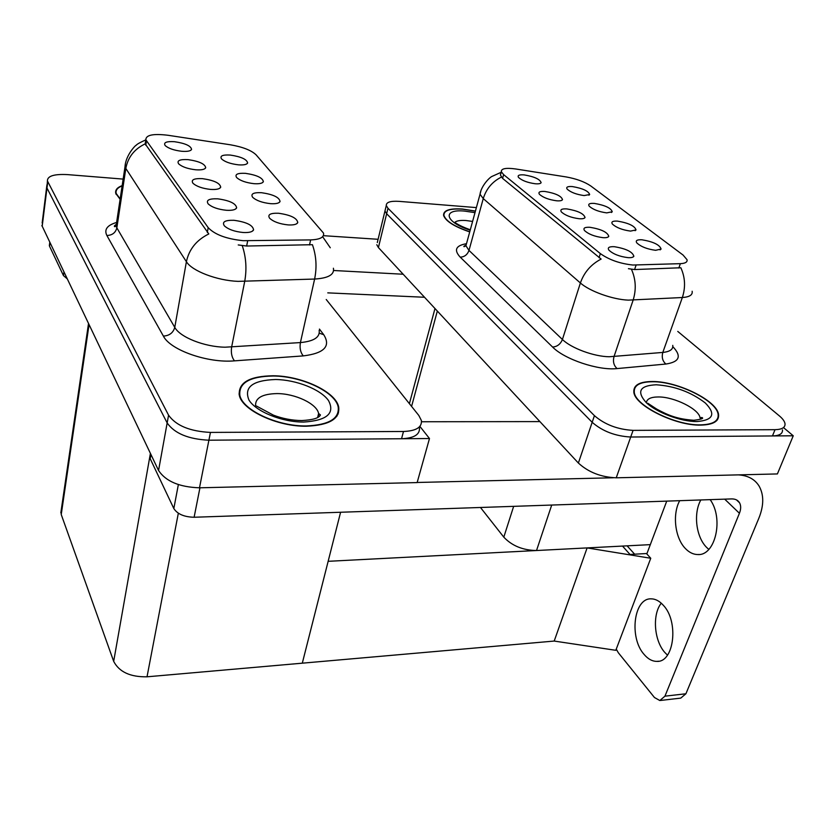 <?xml version="1.0" encoding="UTF-8"?>
<svg xmlns="http://www.w3.org/2000/svg" width="835" height="835" viewBox="0 0 835 835"><rect width="100%" height="100%" fill="white"/><g stroke="black" fill="none" stroke-linecap="round" stroke-linejoin="round"><path stroke-width="1.25" d="M579.177 218.739C582.517 218.968 584.469 218.561 585.043 217.497C583.822 213.603 577.757 210.744 566.829 208.907C561.725 208.635 559.899 209.627 561.35 211.902C565.128 215.367 571.067 217.653 579.177 218.739M606.732 212.883L612.253 211.756C610.99 208.019 605.02 205.233 594.353 203.406C589.562 203.124 587.84 204.022 589.186 206.13C592.892 209.512 598.737 211.766 606.732 212.883M556.642 200.797C560.003 201.047 561.955 200.661 562.519 199.628C561.35 195.974 555.484 193.25 544.921 191.465C539.869 191.152 538.022 192.081 539.4 194.242C542.99 197.519 548.741 199.711 556.642 200.797M535.245 183.763C538.617 184.034 540.579 183.669 541.132 182.667C539.995 179.222 534.317 176.634 524.098 174.891C519.099 174.546 517.251 175.413 518.556 177.469C521.969 180.569 527.532 182.667 535.245 183.763M602.943 237.662C606.252 237.871 608.193 237.432 608.788 236.347C607.525 232.193 601.231 229.176 589.917 227.287C584.75 227.047 582.945 228.122 584.49 230.512C588.466 234.186 594.614 236.576 602.943 237.662M628.035 257.65C631.312 257.827 633.254 257.357 633.859 256.251C632.533 251.815 626.01 248.621 614.278 246.69C609.07 246.482 607.275 247.64 608.913 250.145C613.109 254.059 619.486 256.564 628.035 257.65M655.632 250.302L661.09 249.049C659.723 244.801 653.314 241.701 641.875 239.77C637.011 239.561 635.32 240.605 636.823 242.912C640.936 246.732 647.209 249.185 655.632 250.302M630.54 231.097L636.03 229.907C634.715 225.92 628.536 222.987 617.493 221.118C612.66 220.857 610.959 221.839 612.379 224.041C616.282 227.631 622.336 229.98 630.54 231.097M584.135 195.578L589.667 194.524C588.445 191.006 582.684 188.355 572.361 186.57C567.612 186.257 565.879 187.103 567.153 189.107C570.67 192.311 576.338 194.471 584.135 195.578M717.505 419.661L717.307 419.107M632.836 265.029L680.358 263.662C685.305 263.422 687.529 262.106 687.038 259.706L683.072 255.051L590.825 185.996C584.636 181.8 576.421 178.784 566.193 176.936L515.529 168.952C505.853 167.637 501.115 168.555 501.313 171.728L503.63 174.64L600.365 253.61C609.101 259.821 619.925 263.62 632.836 265.029M650.308 544.639L536.519 550.526C522.887 550.275 511.98 545.819 503.808 537.155L480.469 507.482M377.305 242.547L385.457 208.969L384.956 211.025L386.647 213.75L592.182 422.301C602.494 431.267 615.343 436.173 630.717 437.018L793.25 435.786L783.47 427.583M376.783 244.718L378.412 247.567L578.373 463.039C588.404 472.245 601.023 477.171 616.23 477.808L777.395 473.936L793.25 435.786M646.968 553.511L630.008 554.45L622.513 546.08M410.893 405.549L411.812 405.559M650.757 558.26L615.802 650.308L554.2 641.061L302.301 663.178L328.155 561.308L587.109 547.906L650.757 558.26L646.447 553.542L634.631 554.19L627.106 545.84M554.2 641.061L587.109 547.906M210.587 189.42C216.349 189.775 219.72 189.034 220.711 187.197C220.064 183.147 213.979 180.297 202.435 178.648C193.95 178.283 190.787 179.817 192.958 183.251C196.517 186.445 202.394 188.501 210.587 189.42M253.997 183.679C259.341 184.034 262.461 183.366 263.369 181.686C262.66 177.782 256.679 174.995 245.417 173.336C237.557 172.96 234.625 174.348 236.629 177.521C240.125 180.673 245.918 182.729 253.997 183.679M195.734 169.787C201.433 170.183 204.763 169.495 205.713 167.741C205.076 163.963 199.189 161.259 188.052 159.631C179.775 159.214 176.634 160.623 178.648 163.837C182.04 166.864 187.729 168.847 195.734 169.787M181.738 151.281C187.364 151.699 190.651 151.072 191.57 149.402C190.944 145.874 185.245 143.307 174.484 141.699C166.405 141.23 163.295 142.514 165.163 145.54C168.388 148.411 173.92 150.331 181.738 151.281M226.379 210.284C232.193 210.608 235.616 209.794 236.639 207.863C235.992 203.521 229.688 200.504 217.705 198.824C208.99 198.532 205.817 200.212 208.165 203.876C211.913 207.257 217.987 209.387 226.379 210.284M243.194 232.506C249.06 232.788 252.525 231.911 253.579 229.875C252.942 225.199 246.398 222.006 233.957 220.294C225.001 220.075 221.807 221.922 224.354 225.836C228.31 229.416 234.583 231.639 243.194 232.506M288.19 224.918C293.617 225.199 296.811 224.417 297.771 222.58C297.051 218.081 290.632 214.971 278.525 213.249C270.279 212.988 267.315 214.658 269.642 218.259C273.525 221.797 279.704 224.01 288.19 224.918M270.582 203.667C275.967 203.99 279.12 203.27 280.059 201.506C279.339 197.321 273.149 194.388 261.48 192.697C253.433 192.374 250.479 193.897 252.64 197.279C256.314 200.609 262.294 202.738 270.582 203.667M238.372 164.829C243.663 165.205 246.753 164.599 247.63 162.992C246.93 159.339 241.148 156.698 230.272 155.059C222.59 154.632 219.678 155.915 221.536 158.9C224.865 161.886 230.481 163.858 238.372 164.829M338.509 412.96L338.196 412.114M243.194 240.689L310.63 239.906C320.066 239.541 324.356 237.265 323.51 233.101L256.105 154.851C251.356 150.31 242.797 146.96 230.439 144.799L168.096 135.28C153.264 133.475 145.843 134.978 145.833 139.779L208.186 227.642C214.72 234.593 226.389 238.946 243.194 240.689M42.157 222.987L46.937 184.806L46.979 188.021L167.157 422.948C174.567 433.469 188.48 439.22 208.896 440.202L429.482 438.532L419.88 426.372M41.854 225.46L158.556 470.491C165.748 481.336 179.389 487.108 199.492 487.807L417.145 482.578L429.482 438.532M61.404 508.985L61.237 514.527L113.675 661.351C119.175 671.956 130.291 677.101 147.023 676.809L302.301 663.178L340.596 512.252M700.753 425.119C713.278 424.775 719.217 421.257 718.57 414.567C717.265 400.769 677.738 381.303 652.657 381.522C639.547 381.564 633.274 385.123 633.848 392.189C634.673 405.497 675.317 425.85 700.753 425.119M475.428 211.067L462.381 209.021C449.606 208.228 443.333 210.347 443.583 215.357C445.546 221.108 454.261 226.629 469.719 231.921M692.152 291.258C692.799 294.932 689.533 297.02 682.352 297.521L628.306 300.13C612.733 299.567 589.479 291.196 580.388 282.971C584.114 272.304 591.034 264.34 601.137 259.069L502.576 178.387L500.405 174.974L501.157 172.73M501.386 177.093C492.295 181.675 486.252 188.846 483.256 198.594L580.388 282.971L562.425 339.48C571.14 348.143 593.852 356.576 609.237 356.754L662.813 352.433L682.352 297.521C685.692 287.292 685.18 277.366 680.849 267.753L634.59 269.559L628.431 268.693M476.378 207.602L399.046 201.36C390.373 200.838 386.125 202.237 386.281 205.556L384.956 211.025L386.647 213.75L592.182 422.301C602.494 431.267 615.343 436.173 630.717 437.018L772.458 435.943C779.452 435.745 782.792 433.73 782.468 429.889M716.764 419.89L716.9 420.423M386.281 205.556L387.983 208.259L594.426 415.663C604.791 424.587 617.67 429.493 633.076 430.369L775.016 429.681C782.019 429.503 785.349 427.51 785.015 423.7C784.608 421.32 782.719 418.7 779.337 415.872L677.759 331.411M306.518 426.215C329.334 425.224 340.064 418.836 338.697 407.052C335.91 391.813 301.685 375.802 273.003 375.771C249.488 376.157 238.257 382.618 239.29 395.132C241.826 410.079 277.408 426.8 306.518 426.215M337.173 415.746L337.058 414.943M333.405 268.244C334.584 274.611 328.332 278.212 314.618 279.047L238.048 281.364C216.964 280.581 191.883 270.947 186.403 261.699C189.065 249.268 196.538 240.01 208.813 233.946L145.165 143.87C134.372 149.058 127.922 157.241 125.824 168.44L125.01 166.749L125.521 163.201M319.44 329.084L323.719 334.699C331.015 346.233 324.21 353.299 303.303 355.898L234.489 360.856C207.821 363.277 170.246 350.084 163.378 336.087L106.87 235.48C112.245 235.313 115.574 232.767 116.848 227.84L125.824 168.44L186.403 261.699L174.766 327.362C179.963 337.215 204.408 346.922 225.085 347.203L300.412 342.58L314.618 279.047C317.029 267.169 316.288 255.719 312.415 244.697L246.649 246.033L238.236 244.947M123.152 179.097L67.645 174.619C54.087 173.91 47.344 176.018 47.418 180.924L46.979 188.021L167.157 422.948C174.567 433.469 188.48 439.22 208.896 440.202L401.541 438.74C414.191 438.187 420.141 434.471 419.41 427.603M337.726 413.565L337.945 414.39M122.171 185.61C117.171 187.457 115.032 190.067 115.773 193.417L120.115 199.252M47.418 180.924L168.566 415.183C176.008 425.641 189.973 431.392 210.441 432.415L403.493 431.486C416.164 430.964 422.124 427.29 421.372 420.464L418.815 415.465L326.234 299.504M239.499 393.233L239.05 393.911M667.468 655.141L664.712 652.344C653.972 640.299 652.198 614.289 661.278 603.204M663.272 605.218C679.001 621.334 674.21 662.52 656.915 661.383C652.292 661.393 647.991 659.045 644.025 654.337C628.922 637.543 633.807 597.975 651.081 598.852C655.36 598.852 659.42 600.97 663.272 605.218M708.8 549.399L706.66 547.447C696.046 537.041 693.207 513.473 700.826 499.967M710.147 499.643C723.966 518.472 715.365 555.859 697.872 554.555C693.405 554.513 689.261 552.53 685.452 548.595C674.972 538.084 672.175 514.308 679.7 500.687M150.937 454.501L150.196 458.686L173.826 508.546L178.356 484.603M417.176 482.473L613.433 477.766M421.529 421.748L539.921 421.602M738.422 474.875C747.972 475.491 754.882 479.259 759.14 486.158C764.015 494.915 763.921 505.592 758.858 518.211L685.911 693.77L680.744 698.112L660.589 700.45M616.261 649.119L618.338 652.761L654.463 697.517L659.838 700.534L664.942 696.171L739.424 513.264L724.697 499.153M646.801 553.939L666.737 501.125M739.424 513.264C741.042 509.141 741.083 505.645 739.549 502.795C737.952 500.144 735.291 498.85 731.554 498.912L194.117 517.251C184.201 517.001 177.438 514.099 173.826 508.546M150.196 458.686L150.352 454.428M49.975 242.703L49.526 246.189L63.45 275.592L63.93 271.991M333.614 270.498L403.169 274.235M323.375 235.679L378.098 239.29M424.535 297.26L327.758 292.866M67.155 278.754L63.45 275.592M49.526 246.189L49.505 244.446M700.492 424.879C675.327 425.599 635.111 405.466 634.287 392.293C633.723 385.3 639.923 381.783 652.897 381.741C677.717 381.522 716.847 400.779 718.131 414.442C718.768 421.059 712.892 424.545 700.492 424.879M120.156 198.97L116.18 193.47C115.47 190.244 117.453 187.718 122.129 185.892M469.75 231.806C454.48 226.567 445.869 221.108 443.928 215.43C443.688 210.472 449.888 208.385 462.538 209.157L475.397 211.171M306.341 425.944C277.533 426.518 242.327 409.975 239.812 395.185C238.789 382.795 249.905 376.408 273.17 376.011C301.55 376.042 335.43 391.897 338.185 406.979C339.532 418.638 328.917 424.952 306.341 425.944M239.186 394.704L239.582 394.016M336.651 415.611L336.714 416.404M636.093 265.081L634.59 269.559M536.519 550.526L551.705 505.05M616.23 477.808L633.076 430.369M578.373 463.039L594.426 415.663M378.412 247.567L387.983 208.259M503.808 537.155L513.65 506.354M411.582 406.405L437.331 311.048M503.63 174.64L502.576 178.387M600.365 253.61L599.05 257.702M680.358 263.662L678.834 268.025M247.682 240.804L246.649 246.033M199.492 487.807L210.441 432.415M158.556 470.491L168.566 415.183M42.178 226.368L47.762 181.79M113.675 661.351L150.404 453.384M147.023 676.809L178.335 513.212M61.237 514.527L89.042 324.658M146.459 140.958L145.781 145.28M208.186 227.642L207.31 232.422M310.63 239.906L309.514 244.979M460.221 257.149C464.458 256.971 467.381 254.727 468.988 250.416L562.425 339.48C560.483 344.177 557.206 346.702 552.593 347.047L460.221 257.149C453.76 250.124 455.712 245.667 466.045 243.768M466.807 242.526L465.93 245.761L468.988 250.416L483.256 198.594L480.031 194.242L480.803 191.34M631.448 269.308C635.852 279.245 636.406 289.526 633.128 300.13L613.996 356.628C612.744 361.597 613.777 365.573 617.096 368.579C598.497 370.75 564.502 359.342 552.593 347.047M672.812 346.65C681.882 356.148 679.575 361.952 665.892 364.039L617.096 368.579M775.016 429.681L772.458 435.943M665.892 364.039C662.552 361.127 661.529 357.265 662.813 352.433C669.952 351.692 673.26 349.333 672.759 345.366M106.87 235.48C103.978 229.562 107.172 225.241 116.43 222.507M116.67 222.089L116.075 226.024L116.848 227.84L174.766 327.362C173.21 332.81 169.411 335.722 163.378 336.087M242.265 245.688C246.106 257.149 246.92 269.058 244.707 281.426L231.629 347.078C230.815 352.829 231.775 357.422 234.489 360.856M330.274 247.765L322.686 236.785M403.493 431.486L401.541 438.74M303.303 355.898C300.485 352.579 299.514 348.143 300.412 342.58C313.918 341.296 320.16 337.225 319.147 330.357M319.252 333.165L323.719 334.699M664.942 696.171L685.911 693.77M199.941 487.797L194.117 517.251M647.835 403.274L656.696 409.077C668.386 415.402 677.206 419.097 693.822 420.266C707.412 418.659 701.066 417.249 701.744 417.51L700.085 418.001C699.354 409.213 674.221 396.708 658.272 396.959C650.809 397.011 646.843 398.932 646.353 402.72M696.818 421.56C680.869 421.675 656.696 412.563 646.217 402.585C636.374 391.511 639.725 385.572 656.247 384.778C674.868 386.073 691.213 392.137 705.283 402.971C716.117 414.024 713.299 420.224 696.818 421.56M472.589 221.432L465.94 220.513C459.793 220.106 455.952 220.878 454.428 222.82M470.188 230.189C444.773 222.173 441.819 208.76 464.667 211.098L474.99 212.654M318.552 416.978L318.594 413.482C316.882 403.764 295.079 393.483 276.844 393.588C262.023 393.963 254.957 398.118 255.625 406.05M303.763 422.061C282.053 422.207 255.834 411.571 248.945 400.007C243.768 387.189 252.608 380.353 275.487 379.507C296.237 379.737 320.609 389.329 328.479 400.518C335.242 413.315 327.007 420.496 303.763 422.061M584.103 218.311L585.043 217.497M611.387 212.497L612.253 211.756M561.673 200.379L562.519 199.628M540.36 183.366L541.132 182.667M607.755 237.224L608.788 236.347M632.711 257.19L633.859 256.251M660.057 249.895L661.09 249.049M635.08 230.7L636.03 229.907M588.884 195.213L589.667 194.524M409.39 403.66L434.983 308.522M501.313 171.728L500.405 174.985M219.595 188.366L220.711 187.197M262.326 182.761L263.369 181.686M204.721 168.795L205.713 167.741M190.693 150.363L191.57 149.402M235.376 209.167L236.639 207.863M252.16 231.326L253.579 229.875M296.456 223.895L297.771 222.58M278.88 202.696L280.059 201.506M246.701 163.963L247.63 162.992M60.83 512.878L88.51 323.552M145.833 139.779L145.186 143.954M466.128 244.999C463.884 246.085 463.268 246.638 464.291 246.669L465.93 245.761L480.031 194.242C480.929 186.925 488.318 178.46 491.721 176.54L501.157 172.292M116.315 224.385C114.426 225.554 113.904 226.327 114.76 226.702L116.075 226.024L125.01 166.749C125.678 154.611 136.648 144.142 136.063 145.405C136.731 144.309 139.988 142.461 145.822 139.862M656.915 661.383L658.606 661.216M697.872 554.555L699.187 554.482M739.549 502.795L736.501 499.904M150.498 453.582L149.799 457.538M49.776 242.307L49.349 245.699M634.287 392.293L634.026 393.024M116.18 193.47L116.065 194.294M455.138 222.768C455.033 222.037 456.609 224.824 470.293 229.813M443.928 215.43L443.771 216.046M256.397 405.998L273.483 415.183C282.637 418.638 292.031 420.433 301.654 420.569C312.812 419.963 319.074 418.095 320.452 414.943L318.594 413.482L317.634 417.542M239.812 395.185L239.593 396.218"/></g></svg>

